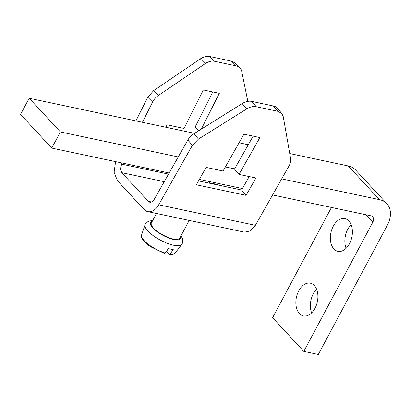 <?xml version="1.0" encoding="UTF-8"?>
<svg xmlns="http://www.w3.org/2000/svg" width="411" height="411" viewBox="0 0 411 411"><rect width="100%" height="100%" fill="white"/><g stroke="black" fill="none" stroke-linecap="round" stroke-linejoin="round"><path stroke-width="0.62" d="M164.159 253.284L165.268 253.048L168.407 248.537A20.047 6.34 28.1 0 0 173.242 249.559L170.103 254.075A19.106 6.042 28.1 0 0 175.23 252.965L182.253 243.687L182.854 240.045L182.402 238.349L180.989 235.806M167.385 250.027L166.522 251.645L169.368 254.501C176.078 254.404 173.848 253.551 175.23 252.965M168.993 254.306L170.103 254.075M156.457 213.473L151.351 223.039A16.08 5.086 28.1 0 0 158.672 232.4A16.08 5.086 28.1 0 0 179.72 238.185L189.204 220.424M151.592 201.996L148.279 201.292L121.748 172.666L120.387 168.813L121.964 162.982M158.703 204.791L255.385 225.31L289.061 165.88C290.474 163.331 290.998 160.912 290.628 158.631L283.261 116.667L281.828 113.534L277.985 111.335L256.238 106.721C253.227 106.156 250.047 106.886 246.703 108.91L198.467 139.077L192.374 145.36L158.703 204.791A16.08 10.296 -78 0 1 147.816 211.639A16.08 10.296 -78 0 1 143.968 209.369L117.438 180.742L114.114 172.332L115.573 161.626M217.907 185.001A6.432 4.115 102 0 1 218.092 184.621L209.317 182.756M255.385 225.31L250.32 230.915L244.499 232.153L147.816 211.639M148.279 201.292A6.432 4.115 -78 0 0 149.815 202.202A6.432 4.115 -78 0 0 151.253 202.12A6.432 4.115 -78 0 0 154.171 199.463L187.842 140.033L192.374 145.36M135.897 120.901L147.785 97.248L153.601 90.661L200.342 58.886C203.584 56.749 206.712 55.963 209.723 56.528L231.47 61.141L234.979 62.981L239.808 67.748A12.864 9.145 -45.4 0 1 241.73 71.411L247.823 101.358M142.427 122.288L152.615 102.015A12.864 9.145 -45.4 0 1 158.43 95.429L205.171 63.654A12.864 9.145 -45.4 0 1 214.552 61.296L236.299 65.909A12.864 9.145 -45.4 0 1 239.808 67.748M198.826 130.693L195.133 127.045L212.78 91.946M196.299 184.786L246.097 195.353L255.935 177.989L239.012 174.398L259.886 137.562L243.929 134.176L223.06 171.012L206.137 167.421L196.299 184.786M165.874 127.261L167.087 124.841L184.01 128.427L203.358 89.947L219.31 93.333L201.308 129.136M256.238 106.721L251.712 101.389L273.459 106.007A12.864 8.862 139.7 0 1 277.297 108.201L281.828 113.534M251.712 101.389A12.864 8.862 139.7 0 0 242.177 103.577L246.703 108.91M198.467 139.077L193.941 133.745L242.177 103.577M193.941 133.745A12.864 8.862 139.7 0 0 187.842 140.033M246.097 195.353L241.565 190.021L198.513 180.886M239.012 174.398L234.486 169.065L253.145 136.128M241.565 190.021L249.194 176.555M239.654 141.718L239.115 142.802M218.652 183.501L218.092 184.621M386.828 203.681L355.613 170A25.729 18.017 137.2 0 0 348.24 165.957L379.456 199.638A25.729 18.017 137.2 0 1 386.828 203.681A25.729 18.017 137.2 0 1 387.296 225.274L318.309 354.472L303.806 351.395L372.792 222.197A6.432 4.506 137.2 0 0 372.674 216.797A6.432 4.506 137.2 0 0 370.83 215.79L272.591 194.942M351.133 224.699A16.723 10.707 -78 0 0 346.124 248.306M316.64 289.298A16.723 10.707 -78 0 0 311.63 312.905M303.806 351.395L272.591 317.713L331.472 207.437M169.162 173L51.765 148.088L20.55 114.407L29.171 98.255L194.573 133.349M239.053 142.787L248.265 144.744M289.734 153.544L348.24 165.957M29.171 98.255L60.386 131.936L178.261 156.951M225.367 166.943L234.578 168.9M281.684 178.893L379.456 199.638M51.765 148.088L60.386 131.936M242.403 188.541L199.35 179.401M348.847 220.969A16.723 10.707 -78 0 0 344.844 218.606A16.723 10.707 -78 0 0 331.867 229.348A16.723 10.707 -78 0 0 333.902 248.958A16.723 10.707 -78 0 0 337.904 251.327A16.723 10.707 -78 0 0 350.881 240.579A16.723 10.707 -78 0 0 348.847 220.969M314.353 285.568A16.723 10.707 -78 0 0 310.356 283.2A16.723 10.707 -78 0 0 297.374 293.947A16.723 10.707 -78 0 0 299.408 313.557A16.723 10.707 -78 0 0 303.41 315.92A16.723 10.707 -78 0 0 316.388 305.178A16.723 10.707 -78 0 0 314.353 285.568M164.431 253.459L150.298 246.574C143.567 241.776 140.654 237.912 141.569 234.989L145.006 224.832A20.858 6.597 28.1 0 0 154.639 236.659A20.858 6.597 28.1 0 0 181.754 244.458M141.569 234.989A19.106 6.042 28.1 0 0 150.39 245.819A19.106 6.042 28.1 0 0 165.268 253.048M152.193 221.462A17.046 5.389 28.1 0 0 158.261 232.508A17.046 5.389 28.1 0 0 174.423 239.659A17.046 5.389 28.1 0 0 180.563 236.608M164.246 181.683L121.748 172.666M152.615 102.015L147.785 97.248M158.43 95.429L153.601 90.661M236.299 65.909L231.47 61.141M277.985 111.335L273.459 106.007M214.552 61.296L209.723 56.528M205.171 63.654L200.342 58.886M168.536 174.105L121.404 164.102M365.877 214.737L372.792 222.197M145.006 224.832L145.371 223.995L148.063 221.467L149.722 220.902L152.62 220.661M209.117 183.136L209.913 181.647"/></g></svg>
